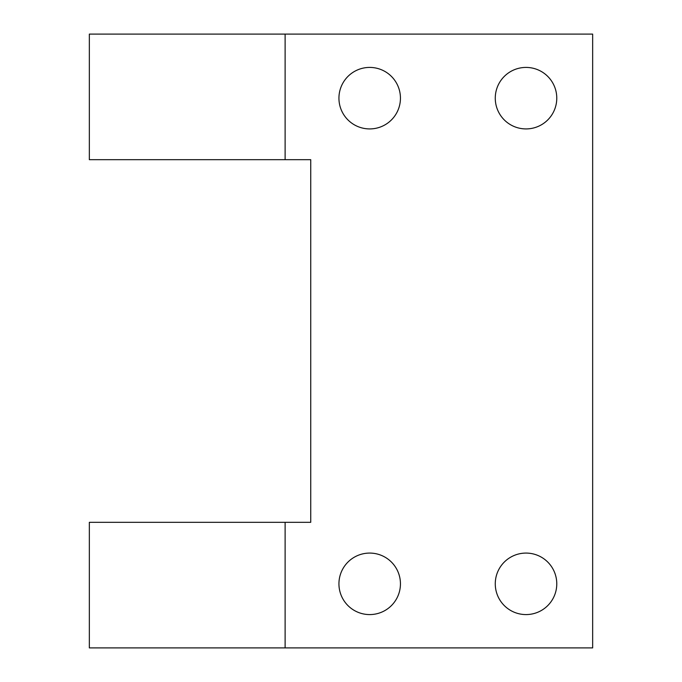 <?xml version="1.0" encoding="UTF-8"?>
<svg xmlns="http://www.w3.org/2000/svg" width="682" height="682" viewBox="0 0 682 682"><rect width="100%" height="100%" fill="white"/><g stroke="black" fill="none" stroke-linecap="round" stroke-linejoin="round"><path stroke-width="1.02" d="M285.119 159.682L285.119 34.1L89.342 34.1L89.342 159.682L310.745 159.682L310.745 522.318L285.119 522.318L285.119 647.9L89.342 647.9L89.342 522.318L285.119 522.318M285.119 34.1L592.658 34.1L592.658 647.9L285.119 647.9M338.937 98.174A30.758 30.758 0 0 0 385.066 124.806A30.758 30.758 0 0 0 385.066 71.533A30.758 30.758 0 0 0 338.937 98.174M495.268 98.174A30.758 30.758 0 0 0 541.397 124.806A30.758 30.758 0 0 0 541.397 71.533A30.758 30.758 0 0 0 495.268 98.174M338.937 583.826A30.758 30.758 0 0 0 385.066 610.467A30.758 30.758 0 0 0 385.066 557.194A30.758 30.758 0 0 0 338.937 583.826M495.268 583.826A30.758 30.758 0 0 0 541.397 610.467A30.758 30.758 0 0 0 541.397 557.194A30.758 30.758 0 0 0 495.268 583.826"/></g></svg>
